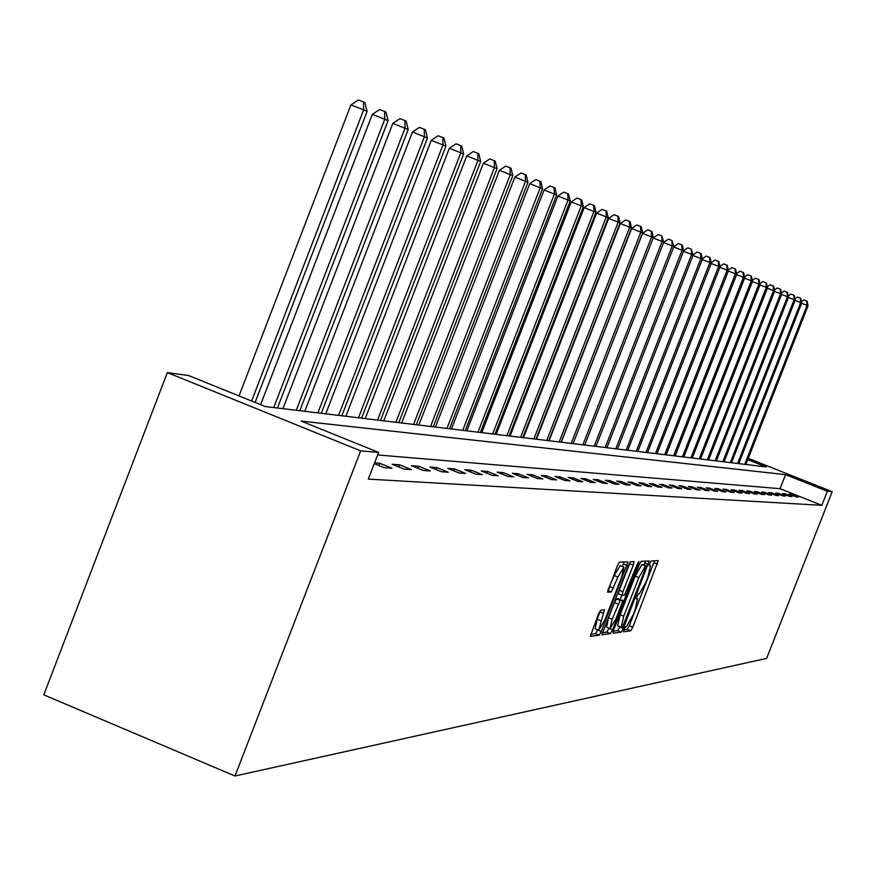 <?xml version="1.0" encoding="UTF-8"?>
<svg xmlns="http://www.w3.org/2000/svg" width="876" height="876" viewBox="0 0 876 876"><rect width="100%" height="100%" fill="white"/><g stroke="black" fill="none" stroke-linecap="round" stroke-linejoin="round"><path stroke-width="1.31" d="M624.051 629.395L623.493 631.793L630.753 630.808L632.79 627.216L658.27 560.651L651.284 560.903L649.85 563.41L649.291 565.863L650.463 565.896L647.922 577.032L645.853 582.332L639.305 593.808L638.385 593.895L636.94 596.414L636.392 598.845L637.608 598.834L635.089 609.86L633.019 615.149L626.428 626.723L625.497 626.844L624.051 629.395M600.662 610.233L598.472 614.032L590.347 636.359L599.195 635.177L601.352 631.421L627.939 561.845L619.452 562.151L617.273 565.896L607.615 592.209L611.382 591.935L617.908 577.021L623.876 567.122L621.73 576.802L604.736 620.274L598.691 630.271L604.473 609.871L600.662 610.233M378.618 452.421L360.66 450.866L234.998 776.005L766.653 658.38L832.2 491.688L827.36 491.272L785.553 474.65L301.169 421.082L378.618 452.421L368.292 479.117L821.83 505.332L827.36 491.272M613.758 629.756L613.058 633.26L621.27 632.122L623.351 628.475L649.16 561.012L641.188 561.297L639.108 564.932L613.758 629.756M602.097 632.779L606.783 632.143L610.408 633.622L601.932 634.804M630.26 561.855L629.625 563.717L633.271 565.195L634.071 561.604L630.49 561.724L628.366 565.403L601.834 634.772M633.271 565.195L622.902 591.716L622.102 595.264L624.533 595.089L637.378 563.947L638.889 561.407L638.33 563.903L612.521 629.921L610.408 633.622M747.765 459.626L766.106 466.919L265.242 406.541L188.69 375.563L167.349 372.585L43.8 694.854L234.998 776.005M821.83 505.332L780.045 488.688L377.633 454.951M791.521 494.261L789.024 494.075L796.054 496.878L798.518 497.053L791.521 494.261L791.247 494.962M784.984 493.768L782.421 493.582L789.539 496.418L792.068 496.593L784.984 493.768L784.699 494.491M778.271 493.265L775.654 493.068L782.859 495.947L785.443 496.123L778.271 493.265L777.987 493.998M771.406 492.75L768.712 492.553L776.005 495.455L778.665 495.641L771.406 492.75L771.11 493.506M764.354 492.224L761.594 492.016L768.975 494.962L771.701 495.148L764.354 492.224L764.047 492.991M757.127 491.677L754.302 491.469L761.77 494.447L764.562 494.644L757.127 491.677L756.82 492.476M749.714 491.118L746.812 490.899L754.378 493.922L757.247 494.13L749.714 491.118L749.396 491.94M742.103 490.549L739.114 490.33L746.79 493.385L749.725 493.593L742.103 490.549L741.775 491.381M734.285 489.958L731.219 489.728L738.994 492.838L742.016 493.046L734.285 489.958L733.946 490.823M726.259 489.355L723.116 489.126L730.978 492.268L734.088 492.487L726.259 489.355L725.908 490.242M718.013 488.742L714.772 488.49L722.755 491.677L725.941 491.907L718.013 488.742L717.652 489.64M709.527 488.096L706.209 487.855L714.29 491.086L717.575 491.316L709.527 488.096L709.166 489.038M700.811 487.45L697.395 487.187L705.596 490.461L708.969 490.702L700.811 487.45L700.439 488.403M691.843 486.771L688.328 486.509L696.639 489.826L700.11 490.078L691.843 486.771L691.46 487.757M682.623 486.081L678.999 485.808L687.43 489.18L691 489.432L682.623 486.081L682.218 487.1M673.118 485.359L669.395 485.085L677.936 488.501L681.627 488.764L673.118 485.359L672.713 486.41M663.34 484.625L659.497 484.34L668.169 487.812L671.958 488.085L663.34 484.625L662.913 485.709M653.255 483.87L649.291 483.574L658.095 487.1L662.004 487.374L653.255 483.87L652.817 484.986M642.864 483.092L638.779 482.785L647.714 486.366L651.744 486.651L642.864 483.092L642.415 484.242M632.143 482.282L627.928 481.964L637.005 485.6L641.155 485.895L632.143 482.282L631.684 483.464M621.084 481.45L616.737 481.121L625.946 484.822L630.238 485.118L621.084 481.45L620.602 482.676M609.663 480.595L605.174 480.256L614.525 484.012L618.96 484.319L609.663 480.595L609.17 481.855M597.87 479.709L593.227 479.358L602.732 483.169L607.32 483.497L597.87 479.709L597.366 481.012M585.683 478.789L580.887 478.427L590.544 482.304L595.286 482.643L585.683 478.789L585.157 480.147M573.079 477.847L568.119 477.464L577.93 481.417L582.836 481.767L573.079 477.847L572.532 479.249M560.038 476.862L554.902 476.478L564.889 480.486L569.958 480.847L560.038 476.862L559.479 478.318M546.547 475.843L541.226 475.449L551.376 479.533L556.632 479.906L546.547 475.843L545.956 477.354M532.564 474.792L527.056 474.387L537.371 478.537L542.824 478.931L532.564 474.792L531.951 476.358M518.066 473.708L512.351 473.281L522.862 477.508L528.513 477.913L518.066 473.708L517.442 475.329M503.043 472.58L497.108 472.131L507.806 476.445L513.664 476.862L503.043 472.58L502.386 474.255M487.439 471.408L481.285 470.938L492.17 475.339L498.258 475.767L487.439 471.408L486.76 473.149M471.233 470.182L464.838 469.7L475.931 474.179L482.249 474.628L471.233 470.182L470.532 472M454.392 468.923L447.745 468.419L459.046 472.985L465.616 473.456L454.392 468.923L453.659 470.806M436.883 467.598L429.952 467.083L441.471 471.737L448.315 472.23L436.883 467.598L436.117 469.569M418.64 466.229L411.424 465.693L423.174 470.445L430.302 470.949L418.64 466.229L417.852 468.288M399.642 464.806L392.12 464.236L404.11 469.087L411.534 469.624L399.642 464.806L398.81 466.952M374.271 463.645L384.214 467.685L391.966 468.233L379.834 463.316L374.556 462.911M167.349 372.585L360.66 450.866M832.2 491.688L748.268 458.334M780.045 488.688L785.553 474.65M379.834 463.316L378.969 465.55M623.887 629.822L627.227 629.373L629.275 625.782L654.591 560.771M644.024 565.042L645.448 561.133M613.233 631.268L617.711 630.665L619.89 626.767M622.464 627.249L646.411 566.005L645.448 566.049L638.823 577.602L623.723 616.233L621.193 627.304L622.464 627.249M642.896 564.582L646.411 566.005L642.885 564.571M621.139 627.249L617.624 625.847L620.131 614.766L635.231 576.145L641.867 564.604L642.842 564.56M629.625 563.717L619.255 590.238L618.467 593.786L622.091 595.253M621.905 595.187L620.328 599.239M609.006 628.191L612.521 629.921M612.149 619.222L610.024 628.618L615.938 618.774L621.84 603.695L622.628 600.169L620.197 600.367L612.149 619.222L608.513 617.733L606.575 627.205M608.513 617.733L614.437 602.578L616.562 598.888L618.927 598.669M606.783 632.143L608.908 628.442M595.198 628.837L597.136 619.233L600.553 610.276M623.723 567.068L620.186 565.633L614.207 575.521L617.908 577.021M607.802 590.38L614.207 575.521M622.453 566.542L624.128 561.965M590.61 634.344L595.527 633.677L597.706 629.866M745.859 464.477L808.044 305.812L807.037 305.363L744.731 464.346M801.409 301.651L803.872 299.899L807.081 301.169L808.044 305.812M806.676 300.994L807.037 305.363L801.606 303.26M738.764 463.623L801.693 303.008L800.664 302.559L737.614 463.492M794.915 298.836L797.467 297.03L800.719 298.311L801.693 303.008M800.303 298.136L800.664 302.559L795.09 300.391M731.504 462.747L795.189 300.139L794.138 299.68L730.321 462.605M788.258 295.946L790.897 294.084L794.203 295.387L795.189 300.139M793.776 295.201L794.138 299.68L788.422 297.457M724.047 461.849L788.52 297.205L787.436 296.723L722.842 461.707M781.436 292.989L784.162 291.062L787.513 292.387L788.52 297.205M787.075 292.19L787.436 296.723L781.578 294.445M716.404 460.929L781.688 294.183L780.571 293.701L715.166 460.776M774.428 289.967L777.264 287.963L780.658 289.31L781.688 294.183M780.209 289.102L780.571 293.701L774.559 291.369M708.575 459.988L774.669 291.095L773.53 290.591L707.293 459.834M767.245 286.857L770.19 284.788L773.628 286.145L774.669 291.095M773.169 285.948L773.53 290.591L767.365 288.193M700.537 459.013L767.475 287.919L766.303 287.405L699.223 458.86M759.875 283.671L762.919 281.525L766.412 282.904L767.475 287.919M765.942 282.696L766.303 287.405L759.974 284.952M692.281 458.017L760.083 284.667L758.879 284.131L690.934 457.863M752.309 280.397L755.462 278.174L759.01 279.586L760.083 284.667M758.528 279.367L758.879 284.131L752.385 281.612M683.806 456.998L752.495 281.316L751.269 280.769L682.426 456.834M744.534 277.046L747.808 274.746L751.4 276.17L752.495 281.316M750.907 275.951L751.269 280.769L744.589 278.185M675.111 455.947L744.71 277.878L743.439 277.32L673.688 455.783M736.541 273.597L739.946 271.21L743.593 272.666L744.71 277.878M743.089 272.436L743.439 277.32L736.585 274.659M666.165 454.874L736.705 274.352L735.402 273.783L664.709 454.699M728.328 270.06L731.865 267.585L735.566 269.052L736.705 274.352M735.041 268.822L735.402 273.783L728.35 271.045M656.978 453.768L728.471 270.728L727.135 270.136L655.478 453.582M719.886 266.424L723.554 263.862L727.321 265.351L728.471 270.728M726.784 265.11L727.135 270.136L719.886 267.322M647.528 452.629L720.017 266.994L718.638 266.381L645.984 452.443M711.202 262.68L715.013 260.03L718.835 261.541L720.017 266.994M718.276 261.289L718.638 266.381L711.181 263.49M637.805 451.458L711.312 263.15L709.888 262.526L636.228 451.26M702.267 258.836L706.22 256.077L710.107 257.621L711.312 263.15M709.538 257.369L709.888 262.526L702.213 259.548M627.807 450.253L702.355 259.208L700.888 258.562L626.176 450.056M693.069 254.883L697.176 252.025L701.128 253.591L702.355 259.208M700.537 253.328L700.888 258.562L692.993 255.496M617.514 449.005L693.124 255.135L691.624 254.478L615.828 448.808M683.598 250.81L687.868 247.842L691.273 249.167L693.124 255.135M691.273 249.167L691.624 254.478L683.488 251.313M606.904 447.735L683.63 250.952L682.075 250.262L605.174 447.516M673.841 246.616L678.276 243.539L682.36 245.16L683.63 250.952M681.736 244.886L682.075 250.262L673.699 247.01M595.987 446.41L673.841 246.627L672.242 245.926L594.202 446.202M663.679 242.367L668.388 239.104L671.903 240.462L673.841 246.627M671.903 240.462L672.242 245.926L663.603 242.575M584.719 445.052L663.745 242.181L662.103 241.458L582.879 444.833M661.763 235.918L662.103 241.458L653.189 237.998L658.194 234.527L661.763 235.918L663.745 242.181M573.101 443.65L653.343 237.593L642.59 233.334L561.286 442.227M642.59 233.334L647.692 229.808L651.306 231.22L651.645 236.849L571.207 443.42M651.306 231.22L651.985 231.527L653.343 237.593M561.122 442.205L642.601 232.852L631.651 228.516L549.088 440.759M631.651 228.516L636.841 224.946L640.52 226.369L640.849 232.085L559.162 441.975M640.52 226.369L641.221 226.687L642.601 232.852M548.748 440.716L631.519 227.968L620.361 223.544L536.495 439.237M620.361 223.544L625.639 219.92L629.373 221.365L629.702 227.169L546.723 440.475M629.373 221.365L630.096 221.694L631.519 227.968M535.97 439.172L620.066 222.92L608.7 218.409L523.487 437.671M608.7 218.409L614.076 214.73L617.865 216.197L618.193 222.088L533.878 438.931M617.865 216.197L618.62 216.536L620.066 222.92M522.764 437.584L608.229 217.697L596.655 213.098L510.04 436.051M596.655 213.098L602.119 209.364L605.973 210.853L606.291 216.843L520.607 437.321M605.973 210.853L606.74 211.204L608.229 217.697M509.109 435.941L595.987 212.299L584.183 207.612L496.144 434.376M584.183 207.612L589.756 203.812L593.665 205.334L593.983 211.412L506.875 435.668M593.665 205.334L594.465 205.696L595.987 212.299M494.984 434.233L583.317 206.714L571.283 201.94L481.756 432.645M571.283 201.94L576.955 198.075L580.941 199.619L581.248 205.805L492.673 433.959M580.941 199.619L581.773 199.991L583.317 206.714M480.355 432.47L570.21 200.933L557.935 196.06L466.864 430.85M557.935 196.06L563.706 192.129L567.757 193.695L568.064 199.991L477.967 432.186M567.757 193.695L568.623 194.089L570.21 200.933M465.211 430.642L556.621 194.943L544.095 189.961L451.447 428.988M544.095 189.961L549.986 185.975L554.114 187.563L554.399 193.957L462.736 430.346M554.114 187.563L555.001 187.968L556.621 194.943M449.508 428.758L542.54 188.734L529.75 183.653L435.46 427.061M529.75 183.653L535.762 179.591L539.955 181.212L540.24 187.716L446.946 428.441M539.955 181.212L540.875 181.628L542.54 188.734M433.237 426.787L527.943 182.296L514.869 177.094L418.87 425.057M514.869 177.094L521.012 172.966L525.271 174.62L525.545 181.233L430.565 426.47M525.271 174.62L526.235 175.047L527.943 182.296M416.33 424.75L512.778 175.605L499.43 170.294L401.668 422.988M499.43 170.294L505.693 166.09L510.029 167.776L510.303 174.51L413.571 424.422M510.029 167.776L511.026 168.225L512.778 175.605M398.788 422.637L497.042 168.663L483.388 163.232L383.787 420.83M483.388 163.232L489.783 158.95L494.206 160.658L494.458 167.524L395.908 422.298M494.206 160.658L495.236 161.129L497.042 168.663M380.545 420.436L480.672 161.447L466.711 155.895L365.204 418.597M466.711 155.895L473.237 151.526L477.748 153.278L477.989 160.264L377.556 420.075M477.748 153.278L478.822 153.76L480.672 161.447M361.58 418.159L463.645 153.946L449.355 148.252L345.878 416.264M449.355 148.252L456.035 143.806L460.623 145.58L460.853 152.709L358.47 417.775M460.623 145.58L461.74 146.084L463.645 153.946M341.826 415.772L445.928 146.128L431.288 140.302L325.762 413.833M431.288 140.302L438.11 135.769L442.796 137.576L443.015 144.847L338.596 415.377M442.796 137.576L443.968 138.101L445.928 146.128M321.262 413.297L427.455 137.981L412.465 132.013L304.793 411.304M412.465 132.013L419.451 127.392L424.225 129.243L424.422 136.645L317.879 412.881M424.225 129.243L425.44 129.779L427.455 137.981M299.811 410.713L408.194 129.495L392.831 123.363L282.937 408.676M392.831 123.363L399.982 118.654L404.854 120.538L405.04 128.093L296.285 410.286M404.854 120.538L406.125 121.107L408.194 129.495M277.429 408.008L388.101 120.625L372.333 114.34L260.61 404.668M372.333 114.34L379.647 109.533L384.63 111.46L384.794 119.169L273.75 407.57M384.63 111.46L385.955 112.051L388.101 120.625M255.102 402.434L367.099 111.362L363.649 109.839L350.915 104.912L239.017 395.93M350.915 104.912L358.415 99.995L363.507 101.966L363.649 109.839L251.62 401.033M363.507 101.966L364.887 102.591L367.099 111.362M636.359 598.363L637.367 598.768M653.945 562.699L657.471 564.122M629.275 625.782L632.79 627.216M627.227 629.373L630.753 630.808M644.791 563.082L648.36 564.527M619.792 627.019L623.351 628.475M617.711 630.665L621.27 632.122M641.867 564.604L645.448 566.049M635.231 576.145L638.823 577.602M620.131 614.766L623.723 616.233M619.255 590.238L622.902 591.716M637.531 563.575L638.33 563.903M616.562 598.888L620.197 600.367M614.437 602.578L618.073 604.068M599.983 611.952L603.673 613.463M597.136 619.233L600.827 620.745M609.849 586.69L613.55 588.19M607.78 590.468L611.382 591.935M623.449 563.969L627.128 565.458M597.684 629.91L601.352 631.421M595.527 633.677L599.195 635.177M636.359 598.33L637.432 598.768M617.624 625.847L621.193 627.304M618.467 593.786L622.102 595.264M606.4 627.128L610.024 628.618M595.012 628.76L598.691 630.271"/></g></svg>
